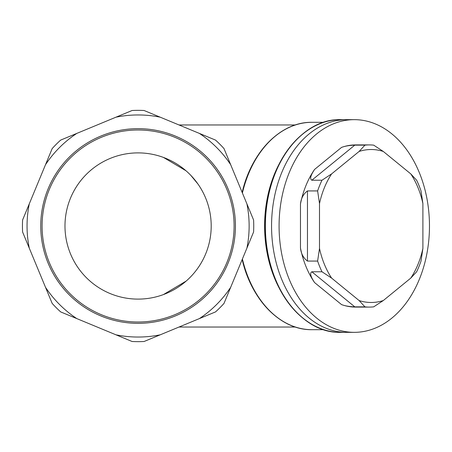 <?xml version="1.0" encoding="UTF-8"?>
<svg xmlns="http://www.w3.org/2000/svg" width="452" height="452" viewBox="0 0 452 452"><rect width="100%" height="100%" fill="white"/><g stroke="black" fill="none" stroke-linecap="round" stroke-linejoin="round"><path stroke-width="0.68" d="M186.213 281.042L163.421 294.585M163.421 157.415L185.964 170.743M138.092 152.889A73.111 73.111 0 0 1 201.406 262.555A73.111 73.111 0 0 1 74.778 262.555A73.111 73.111 0 0 1 138.092 152.889M184.874 282.184L183.083 283.624M197.965 184.049L190.795 175.325M138.092 322.01A96.01 96.01 0 0 0 221.237 177.998A96.01 96.01 0 0 0 54.946 177.998A96.01 96.01 0 0 0 138.092 322.01M354.278 332.344L346.757 332.344A106.344 75.196 -90 0 1 271.562 226A106.344 75.196 -90 0 1 346.757 119.656A106.344 75.196 90 0 0 271.562 226A106.344 75.196 90 0 0 346.757 332.344L340.571 332.344A106.344 75.196 -90 0 1 265.375 226A106.344 75.196 -90 0 1 340.571 119.656L354.278 119.656A106.344 75.196 90 0 0 279.082 226A106.344 75.196 90 0 0 354.278 332.344A106.344 75.196 90 0 0 426.643 254.894A106.344 75.196 90 0 0 354.278 119.656M138.092 323.338A97.338 97.338 0 0 0 222.39 177.331A97.338 97.338 0 0 0 53.794 177.331A97.338 97.338 0 0 0 138.092 323.338M115.961 334.813L60.681 311.92A115.65 115.65 0 0 1 52.172 303.411L22.6 232.012A115.65 115.65 0 0 1 22.6 219.988L52.172 148.589A115.65 115.65 0 0 1 60.681 140.08L132.08 110.508A115.65 115.65 0 0 1 144.103 110.508L215.502 140.08A115.65 115.65 0 0 1 224.006 148.589L253.583 219.988A115.65 115.65 0 0 1 253.583 232.012L224.006 303.411A115.65 115.65 0 0 1 215.502 311.92L144.103 341.492A115.65 115.65 0 0 1 132.08 341.492L115.961 334.813A111.045 111.045 0 0 0 160.223 334.813M199.388 318.592A111.045 111.045 0 0 0 230.684 287.297M246.905 248.131A111.045 111.045 0 0 0 246.905 203.869M230.684 164.703A111.045 111.045 0 0 0 199.388 133.408M160.223 117.187A111.045 111.045 0 0 0 115.961 117.187M76.795 133.408A111.045 111.045 0 0 0 45.499 164.703M29.278 203.869A111.045 111.045 0 0 0 29.278 248.131M45.499 287.297A111.045 111.045 0 0 0 76.795 318.592M253.25 232.82L253.583 232.012M307.462 261.07C303.45 258.109 301.122 253.764 300.473 248.035L300.473 203.965C301.122 198.242 303.45 193.897 307.462 190.93L307.462 261.07L317.62 261.07A81.089 57.336 90 0 0 321.993 271.782L331.598 278.087L359.103 300.546A76.484 54.082 90 0 0 383.296 300.546L410.8 278.087A76.484 54.082 90 0 0 422.897 248.453L422.897 203.547A76.484 54.082 90 0 0 410.8 173.913L383.296 151.454A76.484 54.082 90 0 0 359.103 151.454L331.598 173.913A76.484 54.082 90 0 0 319.502 203.547L319.502 248.453A76.484 54.082 90 0 0 331.598 278.087M314.569 282.562C312.439 279.291 308.823 273.466 311.835 271.782L354.786 306.851C349.503 306.688 345.091 305.936 341.554 304.597L314.569 282.562A81.089 57.336 -90 0 1 300.473 248.035M311.835 271.782L321.993 271.782M319.502 248.453L317.62 261.07M331.598 173.913L321.993 180.218A81.089 57.336 90 0 0 317.62 190.93L319.502 203.547M307.462 190.93L317.62 190.93M311.835 180.218C308.829 178.523 312.428 172.732 314.569 169.438L341.554 147.403C345.085 146.064 349.498 145.312 354.786 145.148L311.835 180.218L321.993 180.218M300.473 203.965A81.089 57.336 -90 0 1 314.569 169.438M383.296 151.454L373.691 145.148A81.089 57.336 90 0 0 369.318 144.911A81.089 57.336 90 0 0 364.945 145.148L359.103 151.454M354.786 145.148L364.945 145.148M341.554 147.403A81.089 57.336 -90 0 1 355.651 144.911L369.318 144.911M422.897 203.547L421.015 190.93A81.089 57.336 90 0 0 416.642 180.218L410.8 173.913M410.8 278.087L416.642 271.782A81.089 57.336 90 0 0 421.015 261.07L422.897 248.453M359.103 300.546L364.945 306.851A81.089 57.336 90 0 0 369.318 307.089A81.089 57.336 90 0 0 373.691 306.851L383.296 300.546M354.786 306.851L364.945 306.851M369.318 307.089L355.651 307.089A81.089 57.336 -90 0 1 341.554 304.597M279.02 287.755A103.683 73.314 -90 0 1 264.719 219.988A103.683 73.314 -90 0 1 279.02 164.245M242.402 192.987A103.683 73.314 -90 0 1 311.903 122.317L323.756 122.317M281.257 320.191A103.293 73.043 90 0 1 242.165 259.584C251.657 300.569 280.974 330.271 311.903 329.683A103.683 73.314 -90 0 1 242.402 259.013M281.257 131.809A103.293 73.043 90 0 0 242.165 192.416C251.657 151.431 280.974 121.729 311.903 122.317M309.145 129.385A105.954 74.919 90 0 0 264.985 226L264.985 226A105.954 74.919 90 0 0 309.145 322.615M340.571 119.656C299.925 118.266 263.957 169.33 264.985 226L264.985 226C263.957 282.669 299.925 333.734 340.571 332.344M179.026 327.028L295.303 327.028M179.026 124.972L295.303 124.972M311.903 329.683L323.756 329.683"/></g></svg>
